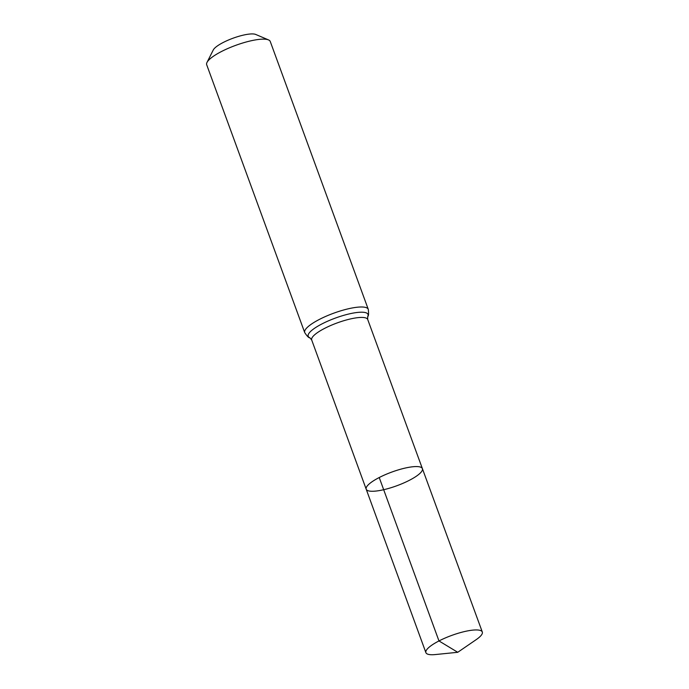 <?xml version="1.0" encoding="UTF-8"?>
<svg xmlns="http://www.w3.org/2000/svg" width="689" height="689" viewBox="0 0 689 689"><rect width="100%" height="100%" fill="white"/><g stroke="black" fill="none" stroke-linecap="round" stroke-linejoin="round"><path stroke-width="1.03" d="M379.226 477.529A29.92 7.286 159.9 0 0 366.195 489.199A29.92 7.286 159.9 0 0 396.804 485.762A29.92 7.286 159.9 0 0 422.4 468.641A29.92 7.286 159.9 0 0 379.226 477.529L438.971 640.942L457.746 652.294L476.245 639.607A30.032 7.321 -20.1 0 0 482.309 632.02A30.032 7.321 -20.1 0 0 451.588 635.465A30.032 7.321 -20.1 0 0 425.897 652.655A30.032 7.321 -20.1 0 0 435.422 654.55L457.746 652.294M368.271 309.327L270.252 41.486A33.839 8.242 159.9 0 0 268.521 39.91L255.714 34.45A23.348 5.684 159.9 0 0 223.219 42.477A23.348 5.684 159.9 0 0 213.263 49.987L207.001 62.423A33.839 8.242 159.9 0 0 206.691 64.74L304.71 332.589A33.839 8.242 -20.1 0 1 319.446 319.386A33.839 8.242 -20.1 0 1 368.271 309.327C368.796 313.71 368.606 316.139 367.685 316.613L367.702 319.481L482.309 632.02M268.521 39.91A33.839 8.242 159.9 0 0 221.427 51.546A33.839 8.242 159.9 0 0 207.001 62.423M304.71 332.589C307.139 336.275 308.861 338.006 309.861 337.774L311.695 339.978L366.195 489.199A29.92 7.286 -20.1 0 1 391.791 472.077A29.92 7.286 -20.1 0 1 422.4 468.641M311.695 339.978A29.816 7.26 -20.1 0 1 324.683 328.352A29.816 7.26 -20.1 0 1 367.702 319.481M309.861 337.774A31.832 7.751 -20.1 0 1 335.431 318.06A31.832 7.751 -20.1 0 1 367.685 316.613M366.195 489.199L425.897 652.655"/></g></svg>

